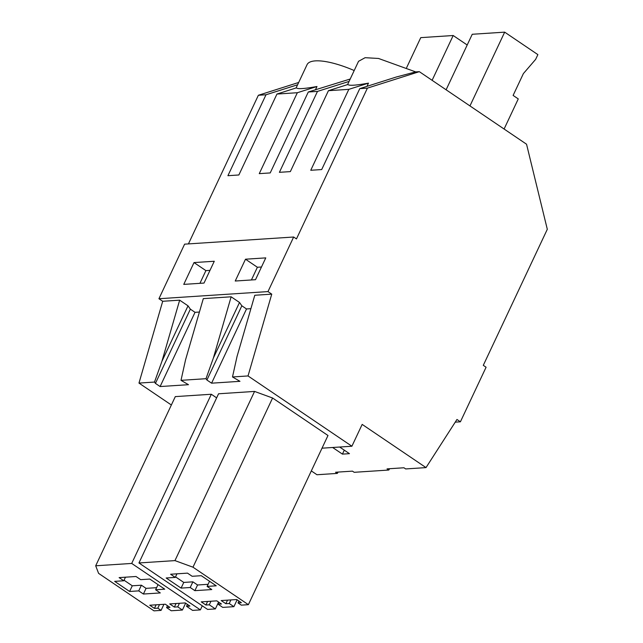 <?xml version="1.0" encoding="UTF-8"?>
<svg xmlns="http://www.w3.org/2000/svg" width="643" height="643" viewBox="0 0 643 643"><rect width="100%" height="100%" fill="white"/><g stroke="black" fill="none" stroke-linecap="round" stroke-linejoin="round"><path stroke-width="0.96" d="M455.252 422.146L460.404 421.808L486.084 367.233L483.287 365.337L547.306 229.294L526.545 144.217L419.324 71.662L415.691 71.895L396.281 77.015L359.775 88.63L367.41 88.131L296.463 238.915L293.658 237.018L184.613 244.155L158.934 298.73L267.978 291.592L293.658 237.018M332.64 447.496L342.43 454.119L344.286 450.164M342.43 454.119L349.454 453.661L339.665 447.038M213.412 357.926L205.993 378.695L181.004 380.334L185.578 359.742L203.309 298.625L231.142 296.801L213.412 357.926L239.509 302.467L241.84 305.795L246.51 308.961L250.899 308.672M188.423 243.906L258.365 95.268L266.001 94.77L227.919 175.692L238.866 174.976L276.948 94.055L297.347 92.721L259.266 173.642L270.213 172.927L308.294 91.997L317.481 91.402L279.4 172.324L290.347 171.609L328.428 90.687L348.836 89.345L310.754 170.274L321.701 169.559L359.775 88.63M308.294 91.997L350.21 79.017M317.481 91.402L349.085 81.404M276.948 94.055L296.423 87.85C297.516 89.232 304.372 88.782 316.983 86.508L315.472 89.715M389.642 468.707L388.782 470.041L354.189 472.308L352.46 471.142L335.574 472.243L337.302 473.409L338.154 472.075M171.359 404.994L138.976 383.083L162.703 301.278L179.662 300.168L161.932 361.294L188.029 305.835L190.36 309.162L195.03 312.329L199.418 312.04M179.662 300.168L188.029 305.835M161.08 610.384L153.982 610.85L98.588 573.363L95.694 565.792L131.711 563.437L200.367 609.894L192.595 610.4L186.526 606.293L189.902 606.076L185.232 602.917L169.696 603.93L174.366 607.088L177.741 606.871L182.411 610.03L171.263 610.762L166.593 607.603L169.969 607.378L165.299 604.219L149.763 605.232L154.433 608.391L157.808 608.174L161.08 610.384L163.941 604.307M138.735 590.877L143.405 594.036L160.292 592.934L155.622 589.776L164.745 589.173L149.803 579.062L140.68 579.656L136.011 576.498L119.116 577.607L123.786 580.766L114.663 581.36L129.613 591.472L138.735 590.877L141.404 585.202L132.281 585.797L124.043 580.219M143.405 594.036L146.074 588.361L156.611 587.67M146.074 588.361L141.404 585.202M199.925 283.33L205.905 270.623L209.996 270.357M129.613 591.472L132.281 585.797M123.786 580.766L125.473 577.189M155.622 589.776L158.041 584.64M194.017 262.577L214.28 261.251L204.016 283.065L183.753 284.391L194.017 262.577L205.905 270.623M156.112 604.822L154.433 608.391M159.496 604.597L157.808 608.174M131.711 563.437L211.322 394.255L175.306 396.61L95.694 565.792M202.28 605.827L200.367 609.894M211.322 394.255L216.635 397.856M187.418 604.396L186.526 606.293M176.045 603.512L174.366 607.088M179.421 603.295L177.741 606.871M185.634 603.182L182.411 610.03M167.485 605.698L166.593 607.603M138.976 383.083L154.505 382.063L155.429 383.389L160.107 386.547L188.479 384.691L181.004 380.334M160.107 386.547L195.03 312.329M155.429 383.389L190.36 309.162M154.505 382.063L161.932 361.294M311.316 470.917L316.967 474.743L337.302 473.409M296.101 87.954L307.057 64.67A50.484 14.845 25.2 0 1 354.197 70.537M266.001 94.77L297.596 84.772M258.365 95.268L298.682 82.473M297.347 92.721L316.983 86.508M162.703 301.278L158.934 298.73M245.497 259.209L265.768 257.883L255.504 279.697L235.234 281.023L245.497 259.209L257.385 267.255L261.484 266.99M231.142 296.801L239.509 302.467M322.014 448.187L351.898 446.234L248.029 375.946L232.493 376.959L237.066 356.375L254.789 295.258L271.748 294.148L267.978 291.592M232.493 376.959L239.968 381.323L211.587 383.18L246.51 308.961M205.993 378.695L206.917 380.021L211.587 383.18M248.375 604.677L327.986 435.496L272.592 398.009L254.564 391.426L218.556 393.781L138.944 562.963L174.952 560.608L192.98 567.19L248.375 604.677L241.286 605.135L238.014 602.925L241.39 602.708L236.72 599.541L221.184 600.562L225.854 603.721L229.229 603.504L233.899 606.662L222.751 607.394L218.081 604.227L221.457 604.01L216.787 600.851L201.251 601.864L205.921 605.023L209.296 604.806L215.373 608.913L207.601 609.419L138.944 562.963M388.782 470.041L387.054 468.876L403.949 467.774L405.677 468.94L426.012 467.606L362.17 424.404L351.898 446.234M460.404 421.808L456.964 419.477L426.012 467.606M347.59 84.587L358.545 61.302L365.12 57.693L378.526 58.465L415.691 71.895M271.748 294.148L248.029 375.946M206.917 380.021L241.84 305.795M366.96 86.347L368.471 83.14C355.86 85.415 349.004 85.865 347.903 84.482L328.428 90.687M348.836 89.345L368.471 83.14M209.522 581.272L207.11 586.408L211.78 589.567L194.885 590.668L197.562 584.993L208.099 584.302M175.523 576.851L183.769 582.429L192.892 581.835L197.562 584.993M176.954 573.821L175.274 577.398L166.151 577.993L181.093 588.104L183.769 582.429M181.093 588.104L190.215 587.509L192.892 581.835M175.274 577.398L170.604 574.239L187.491 573.13L192.161 576.289L201.283 575.694L216.233 585.805L207.11 586.408M194.885 590.668L190.215 587.509M251.413 279.962L257.385 267.255M367.41 88.131L419.324 71.662M230.909 599.927L229.229 603.504M227.534 600.144L225.854 603.721M237.122 599.815L233.899 606.662M218.974 602.33L218.081 604.227M207.601 601.446L205.921 605.023M210.984 601.229L209.296 604.806M218.596 602.065L215.373 608.913M254.564 391.426L174.952 560.608M272.592 398.009L192.98 567.19M238.907 601.028L238.014 602.925M467.196 44.994L453.186 35.518L432.112 80.311M453.186 35.518L420.755 37.64L406.657 67.603M469.961 105.926L504.675 32.15L537.878 54.623L535.643 59.365L523.386 73.591L513.114 95.421L518.266 98.909L504.096 129.026M504.675 32.15L472.243 34.272L446.113 89.787"/></g></svg>
